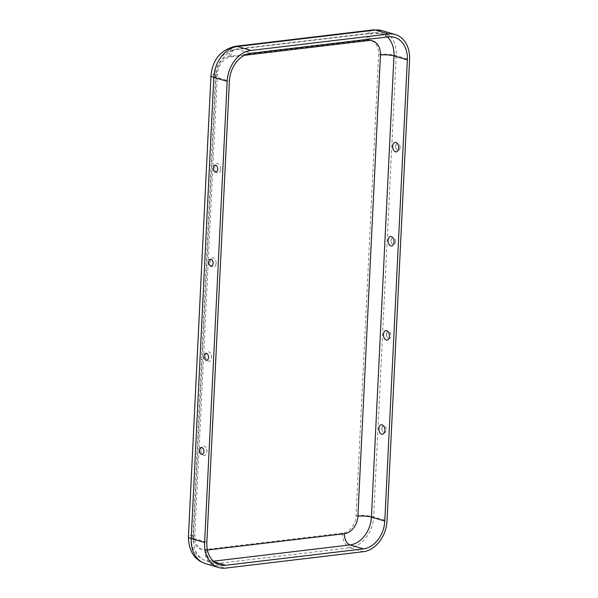 <?xml version="1.0" encoding="UTF-8"?>
<svg xmlns="http://www.w3.org/2000/svg" width="598" height="598" viewBox="0 0 598 598"><rect width="100%" height="100%" fill="white"/><g stroke="black" fill="none" stroke-linecap="round" stroke-linejoin="round"><path stroke-width="0.45" stroke-dasharray="2.99 2.24" d="M386.487 334.454A3.513 2.205 83.2 0 1 387.078 332.451A3.513 2.205 83.2 0 1 389.604 332.092A3.513 2.205 83.2 0 1 390.928 335.77A3.513 2.205 83.2 0 1 387.751 338.087A3.513 2.205 83.2 0 1 386.487 334.454M381.883 428.579A3.513 2.205 83.2 0 1 382.481 426.568A3.513 2.205 83.2 0 1 385 426.21A3.513 2.205 83.2 0 1 386.323 429.887A3.513 2.205 83.2 0 1 383.146 432.205A3.513 2.205 83.2 0 1 381.883 428.579M395.525 241.652A3.513 2.205 -96.8 0 0 394.202 237.974A3.513 2.205 -96.8 0 0 391.683 238.333A3.513 2.205 -96.8 0 0 391.092 240.336A3.513 2.205 -96.8 0 0 392.355 243.962A3.513 2.205 -96.8 0 0 395.525 241.652M400.129 147.534A3.513 2.205 -96.8 0 0 398.806 143.849A3.513 2.205 -96.8 0 0 396.287 144.215A3.513 2.205 -96.8 0 0 395.697 146.218A3.513 2.205 -96.8 0 0 396.96 149.844A3.513 2.205 -96.8 0 0 400.129 147.534M205.518 355.675A4.754 2.983 83.2 0 1 207.775 351.878A4.754 2.983 83.2 0 1 211.042 354.435A4.754 2.983 83.2 0 1 211.528 357.454A4.754 2.983 83.2 0 1 211.475 358.045A4.754 2.983 83.2 0 1 208.104 361.155A4.754 2.983 83.2 0 1 205.518 355.675M200.921 449.801A4.754 2.983 83.2 0 1 203.171 445.996A4.754 2.983 83.2 0 1 206.445 448.552A4.754 2.983 83.2 0 1 206.923 451.572A4.754 2.983 83.2 0 1 206.871 452.17A4.754 2.983 83.2 0 1 203.499 455.272A4.754 2.983 83.2 0 1 200.921 449.801M216.132 263.337A4.754 2.983 -96.8 0 0 215.646 260.317A4.754 2.983 -96.8 0 0 212.372 257.76A4.754 2.983 -96.8 0 0 210.122 261.558A4.754 2.983 -96.8 0 0 212.709 267.029A4.754 2.983 -96.8 0 0 216.08 263.927A4.754 2.983 -96.8 0 0 216.132 263.337M220.737 169.219A4.754 2.983 -96.8 0 0 220.251 166.199A4.754 2.983 -96.8 0 0 216.977 163.635A4.754 2.983 -96.8 0 0 214.727 167.44A4.754 2.983 -96.8 0 0 217.313 172.912A4.754 2.983 -96.8 0 0 220.684 169.81A4.754 2.983 -96.8 0 0 220.737 169.219M366.746 39.984A16.363 12.304 106.5 0 1 378.624 54.478L356.072 515.663A16.363 12.304 -73.5 0 1 342.632 533.169L204.89 549.569A16.363 12.304 106.5 0 1 193.012 535.075L215.564 73.89A16.363 12.304 -73.5 0 1 229.004 56.384L366.746 39.984A12.513 7.841 83.2 0 1 373.174 29.9M207.446 550.018L206.714 550.108A16.363 12.304 106.5 0 1 194.836 535.614L217.388 74.429A16.363 12.304 -73.5 0 1 230.828 56.922L244.35 55.315M230.828 56.922A9.62 6.032 83.2 0 1 235.776 49.163A9.62 6.032 83.2 0 1 237.369 49.313L250.749 53.267M217.388 74.429A9.62 1.951 2.8 0 0 213.86 75.759A9.62 1.951 2.8 0 0 216.028 77.12A25.983 19.547 -73.5 0 1 237.369 49.313L375.11 32.912L388.483 36.867M368.697 39.221A9.62 6.032 83.2 0 1 373.511 32.77A9.62 6.032 83.2 0 1 375.11 32.912A25.983 19.547 106.5 0 1 381.24 33.406A25.983 19.547 106.5 0 1 387.407 36.994M194.836 535.614A9.62 1.951 2.8 0 0 191.3 536.944A9.62 1.951 2.8 0 0 193.468 538.305L216.028 77.12L229.4 81.074M219.578 564.781L206.205 560.819A25.983 19.547 106.5 0 1 193.468 538.305L206.841 542.259M229.004 56.384A12.513 7.841 83.2 0 1 235.433 46.3M215.564 73.89A12.513 2.534 2.8 0 0 210.974 75.617M193.012 535.075A12.513 2.534 2.8 0 0 188.422 536.802M206.714 550.108A9.62 6.032 -96.8 0 0 212.327 561.32L213.404 561.193M394.613 37.368L381.24 33.406L373.511 32.77L235.776 49.163C222.762 52.22 215.459 61.086 213.86 75.759L191.3 536.944C190.725 546.37 194.985 557.037 206.205 560.819A25.983 19.547 106.5 0 0 212.327 561.32L214.166 561.866M204.89 549.569A12.513 7.841 -96.8 0 0 212.193 564.146L225.566 568.1M205.383 563.593A28.868 21.722 106.5 0 0 212.193 564.146L349.935 547.746L363.307 551.7M342.632 533.169A12.513 7.841 -96.8 0 0 349.935 547.746A28.868 21.722 -73.5 0 0 373.653 516.851L387.026 520.806M378.624 54.478A12.513 2.534 -177.2 0 1 396.205 55.666L409.578 59.621M356.072 515.663A12.513 2.534 -177.2 0 1 373.653 516.851L396.205 55.666A28.868 21.722 106.5 0 0 382.062 30.64M387.078 332.451A4.358 4.358 0 0 0 387.751 338.087M382.481 426.568A4.358 4.358 0 0 0 383.146 432.205M391.683 238.333A4.358 4.358 0 0 0 392.355 243.962M396.287 144.215A4.358 4.358 0 0 0 396.96 149.844M211.475 358.045A7.243 7.243 0 0 0 211.042 354.435M206.871 452.17A7.243 7.243 0 0 0 206.445 448.552M207.917 359.495A4.358 4.358 0 0 0 207.244 353.859M203.313 453.613A4.358 4.358 0 0 0 202.64 447.984M216.08 263.927A7.243 7.243 0 0 0 215.646 260.317M220.684 169.81A7.243 7.243 0 0 0 220.251 166.199M212.522 265.377A4.358 4.358 0 0 0 211.849 259.741M217.119 171.26A4.358 4.358 0 0 0 216.454 165.624"/><path stroke-width="0.9" d="M383.52 333.901A7.243 7.243 0 0 0 383.468 334.521A4.754 2.983 83.2 0 1 383.52 333.901A4.754 2.983 83.2 0 1 386.891 330.799A4.754 2.983 83.2 0 1 389.477 336.27A4.754 2.983 83.2 0 1 387.227 340.068A4.754 2.983 83.2 0 1 383.953 337.511A4.754 2.983 83.2 0 1 383.468 334.559M378.863 428.609A4.754 2.983 83.2 0 1 378.915 428.019A4.754 2.983 83.2 0 1 382.286 424.916A4.754 2.983 83.2 0 1 384.873 430.388A4.754 2.983 83.2 0 1 382.623 434.185A4.754 2.983 83.2 0 1 379.349 431.629A4.754 2.983 83.2 0 1 378.863 428.676M388.065 240.441A4.754 2.983 -96.8 0 0 388.558 243.393A4.754 2.983 -96.8 0 0 391.825 245.95A4.754 2.983 -96.8 0 0 394.082 242.153A4.754 2.983 -96.8 0 0 391.496 236.673A4.754 2.983 -96.8 0 0 388.124 239.776A4.754 2.983 -96.8 0 0 388.072 240.374M392.669 146.316A4.754 2.983 -96.8 0 0 393.163 149.276A4.754 2.983 -96.8 0 0 396.429 151.832A4.754 2.983 -96.8 0 0 398.679 148.027A4.754 2.983 -96.8 0 0 396.1 142.556A4.754 2.983 -96.8 0 0 392.729 145.658A4.754 2.983 -96.8 0 0 392.677 146.256M208.508 357.492A3.513 2.205 83.2 0 1 207.917 359.495A3.513 2.205 83.2 0 1 205.398 359.854A3.513 2.205 83.2 0 1 204.075 356.176A3.513 2.205 83.2 0 1 207.244 353.859A3.513 2.205 83.2 0 1 208.508 357.492M203.911 451.61A3.513 2.205 83.2 0 1 203.313 453.613A3.513 2.205 83.2 0 1 200.793 453.972A3.513 2.205 83.2 0 1 199.47 450.294A3.513 2.205 83.2 0 1 202.64 447.984A3.513 2.205 83.2 0 1 203.911 451.61M208.672 262.059A3.513 2.205 -96.8 0 0 210.003 265.736A3.513 2.205 -96.8 0 0 212.522 265.377A3.513 2.205 -96.8 0 0 213.112 263.367A3.513 2.205 -96.8 0 0 211.849 259.741A3.513 2.205 -96.8 0 0 208.672 262.059M213.277 167.941A3.513 2.205 -96.8 0 0 214.6 171.619A3.513 2.205 -96.8 0 0 217.119 171.26A3.513 2.205 -96.8 0 0 217.717 169.249A3.513 2.205 -96.8 0 0 216.454 165.624A3.513 2.205 -96.8 0 0 213.277 167.941M227.165 81.335L213.792 77.381A28.868 21.722 -73.5 0 1 237.511 46.487A12.513 7.841 83.2 0 0 235.433 46.3C220.841 49.716 212.686 59.486 210.974 75.617A12.513 2.534 2.8 0 0 213.792 77.381L191.233 538.566A28.868 21.722 106.5 0 0 205.383 563.593C194.395 559.907 188.736 550.982 188.422 536.802A12.513 2.534 2.8 0 0 191.233 538.566L204.613 542.521L227.165 81.335A28.868 21.722 -73.5 0 1 250.883 50.441L388.625 34.041A28.868 21.722 106.5 0 1 395.435 34.594L382.062 30.64A28.868 21.722 106.5 0 0 375.252 30.087L388.625 34.041M206.841 542.259L229.4 81.074A25.983 19.547 -73.5 0 1 250.749 53.267L388.483 36.867A25.983 19.547 106.5 0 1 394.613 37.368A25.983 19.547 106.5 0 1 407.35 59.882L384.791 521.067A25.983 19.547 -73.5 0 1 363.442 548.874L225.7 565.274A25.983 19.547 106.5 0 1 219.578 564.781A25.983 19.547 106.5 0 1 206.841 542.259M204.613 542.521A28.868 21.722 106.5 0 0 218.756 567.547A28.868 21.722 106.5 0 0 225.566 568.1L363.307 551.7A28.868 21.722 -73.5 0 0 387.026 520.806L409.578 59.621A28.868 21.722 106.5 0 0 395.435 34.594M244.35 55.315L368.57 40.522A9.62 6.032 83.2 0 1 368.697 39.221M207.446 550.018L344.455 533.708A9.62 6.032 -96.8 0 0 350.069 544.92L363.442 548.874M368.57 40.522A16.363 12.304 106.5 0 1 380.448 55.016L357.888 516.201A16.363 12.304 -73.5 0 1 344.455 533.708M250.883 50.441L237.511 46.487L375.252 30.087A12.513 7.841 83.2 0 0 373.174 29.9L235.433 46.3M213.404 561.193L350.069 544.92A25.983 19.547 -73.5 0 0 371.418 517.113L393.97 55.928L407.35 59.882M214.166 561.866L225.7 565.274M380.448 55.016A9.62 1.951 -177.2 0 1 393.97 55.928A25.983 19.547 106.5 0 0 387.407 36.994M357.888 516.201A9.62 1.951 -177.2 0 1 371.418 517.113L384.791 521.067M383.468 334.521A7.243 7.243 0 0 0 383.953 337.511M378.915 428.019A7.243 7.243 0 0 0 379.349 431.629M388.124 239.776A7.243 7.243 0 0 0 388.558 243.393M392.729 145.658A7.243 7.243 0 0 0 393.163 149.276M188.422 536.802L210.974 75.617M218.756 567.547L205.383 563.593M382.062 30.64L373.174 29.9"/></g></svg>
